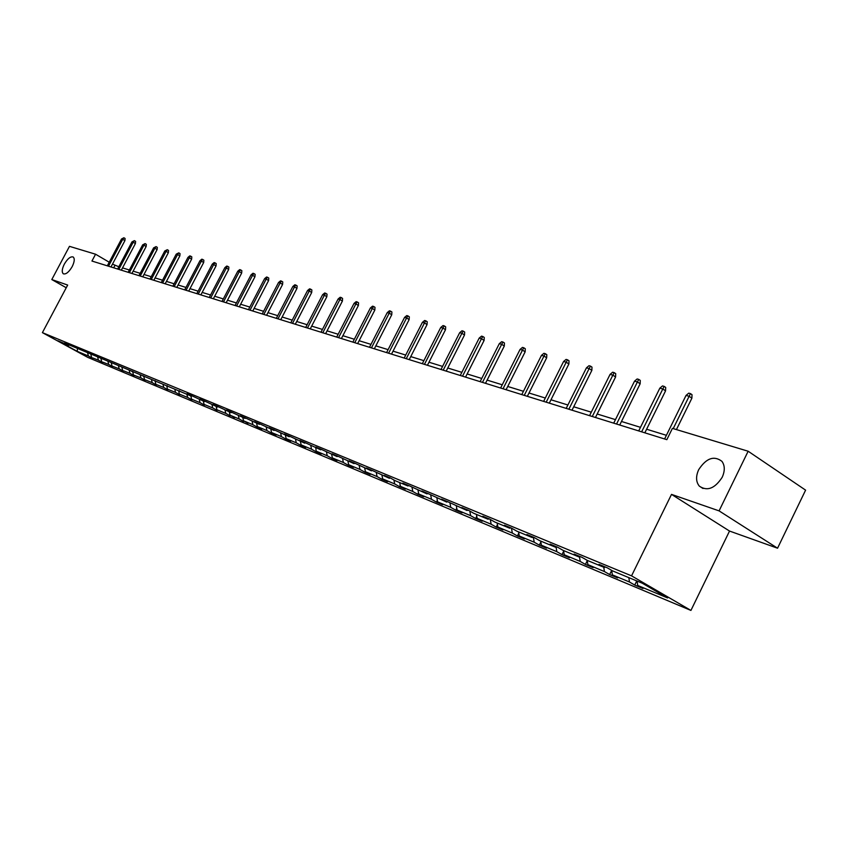 <?xml version="1.0" encoding="UTF-8"?>
<svg xmlns="http://www.w3.org/2000/svg" width="848" height="848" viewBox="0 0 848 848"><rect width="100%" height="100%" fill="white"/><g stroke="black" fill="none" stroke-linecap="round" stroke-linejoin="round"><path stroke-width="1.27" d="M698.688 469.675C706.267 458.121 714.027 455.344 721.945 461.344C724.955 465.594 725.04 470.905 722.189 477.286C714.843 488.575 707.221 491.522 699.314 486.116C695.911 481.844 695.699 476.364 698.688 469.675M64.331 264.12C67.596 258.629 70.543 256.255 73.172 256.986C74.868 258.566 74.529 261.788 72.165 266.664C68.9 272.144 65.964 274.529 63.346 273.819C61.618 272.25 61.946 269.017 64.331 264.12M777.552 548.211L719.083 510.878L671.51 494.384L729.524 531.049L777.552 548.211L805.6 490.144L748.148 451.231L672.411 428.367L666.846 439.667L91.944 261.046L95.57 254.22L69.472 246.344L51.802 279.554L66.239 287.737M729.524 531.049L690.929 610.422L87.694 357.347L42.4 332.639L631.548 575.856L690.929 610.422M719.083 510.878L748.148 451.231M637.049 581.039L637.717 585.449L642.975 588.501L634.739 585.056L636.763 580.922M87.673 353.139L88.383 355.99L77.253 351.348L57.876 340.779L68.836 345.327L64.66 343.037L191.5 396.207L186.952 393.695L191.033 395.38L204.368 401.549L199.789 399.005L203.965 400.744L217.576 407.029L212.954 404.464L217.247 406.245L231.133 412.647L226.48 410.061L230.889 411.895L245.051 418.424L240.355 415.817L244.892 417.693L259.35 424.35L254.623 421.721L259.276 423.65L274.031 430.445L269.272 427.795L274.052 429.777L289.136 436.709L284.334 434.028L289.253 436.063L304.665 443.154L299.821 440.441L304.877 442.539L320.629 449.779L315.753 447.044L320.957 449.196L337.069 456.595L332.151 453.839L337.504 456.054L353.987 463.612L349.037 460.835L354.549 463.114L371.413 470.841L366.421 468.032L372.102 470.386L389.37 478.293L384.345 475.452L390.197 477.88L395.242 480.731L407.888 485.968L402.821 483.106L408.863 485.607L426.979 493.896L421.869 491.003L428.102 493.589L446.684 502.069L441.532 499.143L447.967 501.815L467.025 510.507L461.842 507.56L468.488 510.305L473.682 513.263L488.035 519.22L482.809 516.241L489.678 519.093L494.914 522.071L509.743 528.23L504.486 525.219L511.588 528.166L516.856 531.177L532.194 537.547L526.905 534.505L534.251 537.547L539.551 540.6L555.429 547.183L550.098 544.119L557.698 547.267L563.04 550.341L579.47 557.157L574.107 554.062L581.993 557.327L587.367 560.433L604.391 567.492L598.985 564.365L607.147 567.747L612.563 570.884L642.275 583.212L667.599 597.935L637.717 585.449M628.824 577.626L629.492 582.014L634.739 585.056M629.492 582.014L612.362 574.859L617.598 577.88L609.648 574.562L611.673 570.439M603.744 567.227L604.423 571.552L609.648 574.562M604.423 571.552L587.887 564.641L593.081 567.63L585.406 564.418L587.251 560.676M579.523 557.136L580.223 561.44L585.406 564.418M580.223 561.44L564.238 554.762L569.4 557.73L561.98 554.624L563.655 551.232M556.034 546.896L556.829 551.666L561.98 554.624M556.829 551.666L541.384 545.211L546.515 548.147L539.328 545.147L540.854 542.084M533.35 537.176L534.208 542.222L539.328 545.147M534.208 542.222L519.262 535.978L524.361 538.883L517.418 535.978L518.785 533.222M511.461 528.113L512.33 533.074L517.418 535.978M512.33 533.074L497.871 527.032L502.928 529.915L496.207 527.106L497.437 524.626M490.303 519.442L491.151 524.234L496.207 527.106M491.151 524.234L477.148 518.382L482.173 521.234L475.654 518.51L476.767 516.294M469.803 511.058L470.64 515.669L475.654 518.51M470.64 515.669L457.072 509.998L462.065 512.828L455.747 510.189L456.743 508.206M449.949 502.938L450.765 507.358L455.747 510.189M450.765 507.358L437.61 501.868L442.571 504.677L436.444 502.111L437.324 500.362M430.699 495.052L431.505 499.313L436.444 502.111M431.505 499.313L418.742 493.992L423.661 496.769L417.725 494.278L418.509 492.741M412.022 487.399L412.817 491.511L417.725 494.278M412.817 491.511L400.436 486.339L405.323 489.095L399.556 486.678L400.245 485.332M393.907 479.979L394.68 483.932L399.556 486.678M394.68 483.932L382.671 478.919L387.515 481.643L381.929 479.3L382.512 478.134M376.321 472.76L377.084 476.587L381.929 479.3M377.084 476.587L365.414 471.711L370.226 474.414L364.799 472.135L365.297 471.138M359.245 465.753L359.987 469.442L364.799 472.135M359.987 469.442L348.655 464.715L353.436 467.386L348.146 465.181L348.581 464.344M342.645 458.906L343.376 462.51L348.146 465.181M343.376 462.51L332.363 457.909L337.112 460.559L331.971 458.408L332.321 457.719M326.501 452.207L327.243 455.768L331.971 458.408M327.243 455.768L316.527 451.295L321.233 453.924L316.24 451.825L315.785 447.765M310.803 445.698L311.545 449.207L316.24 451.825M311.545 449.207L301.125 444.861L305.799 447.458L300.934 445.423L301.21 444.903M295.539 439.37L296.27 442.826L300.934 445.423M296.27 442.826L286.136 438.596L290.769 441.172L286.041 439.2L286.306 438.692M280.677 433.201L281.409 436.625L286.041 439.2M281.409 436.625L271.54 432.501L276.151 435.056L271.54 433.137L271.795 432.639M266.208 427.201L266.95 430.583L271.54 433.137M266.95 430.583L257.336 426.565L261.905 429.099L257.421 427.222L257.665 426.745M252.132 421.361L252.863 424.7L257.421 427.222M252.863 424.7L243.503 420.788L248.04 423.3L243.906 421.011M238.405 415.668L239.136 418.965L243.662 421.477M239.136 418.965L230.02 415.16L234.514 417.651L230.486 415.414M225.038 410.114L225.769 413.379L230.264 415.87M225.769 413.379L217.417 409.966M212 404.708L212.731 407.941L217.194 410.4M212.731 407.941L204.665 404.644M199.291 399.44L200.022 402.63L204.442 405.068M200.022 402.63L192.231 399.461M186.899 394.299L187.62 397.447L192.019 399.864M187.62 397.447L180.094 394.394M174.805 389.274L175.525 392.391L179.882 394.797M175.525 392.391L168.243 389.455M162.996 384.377L163.717 387.462L168.042 389.836M163.717 387.462L156.679 384.632M151.474 379.597L152.195 382.649L156.488 385.003M152.195 382.649L145.39 379.915M140.217 374.933L140.938 377.943L145.199 380.286M140.938 377.943L134.355 375.314M129.214 370.375L129.935 373.353L134.164 375.675M129.935 373.353L123.575 370.82M118.476 365.912L119.186 368.859L123.384 371.159M119.186 368.859L113.028 366.421M107.972 361.555L108.692 364.481L112.858 366.76M108.692 364.481L102.725 362.117M97.711 357.294L98.421 360.188L102.555 362.446M98.421 360.188L92.655 357.92M88.383 355.99L92.485 358.238M605.377 567.015L604.391 567.492M611.662 570.365L612.362 574.859M580.456 556.691L579.47 557.157M587.198 560.327L587.887 564.641M556.394 546.727L555.429 547.183M563.549 550.543L564.238 554.762M533.159 537.091L532.194 537.547M540.674 541.056L541.384 545.211M510.697 527.795L509.743 528.23M518.563 531.887L519.262 535.978M488.967 518.796L488.035 519.22M497.151 523.004L497.871 527.032M467.948 510.093L467.025 510.507M476.428 514.407L477.148 518.382M447.606 501.656L446.684 502.069M456.351 506.076L457.072 509.998M427.89 493.494L426.979 493.896M436.89 497.999L437.61 501.868M408.789 485.586L407.888 485.968M418.011 490.176L418.742 493.992M390.26 477.912L389.37 478.293M399.705 482.576L400.436 486.339M372.272 470.481L371.413 470.841M381.939 475.209L382.671 478.919M354.814 463.262L353.987 463.612M364.682 468.054L365.414 471.711M337.875 456.256L337.069 456.595M347.913 461.1L348.655 464.715M321.413 449.451L320.629 449.779M331.632 454.337L332.363 457.909M305.418 442.847L304.665 443.154M289.868 436.413L289.136 436.709M300.383 441.373L301.125 444.861M274.752 430.159L274.031 430.445M285.394 435.162L286.136 438.596M260.039 424.074L259.35 424.35M270.809 429.109L271.54 432.501M245.729 418.159L245.051 418.424M256.605 423.216L257.336 426.565M231.79 412.393L231.133 412.647M242.761 417.47L243.503 420.788M218.212 406.775L217.576 407.029M229.289 411.884L230.02 415.16M204.993 401.305L204.368 401.549M216.145 406.425L216.876 409.669M192.104 395.974L191.5 396.207M203.329 401.115L204.061 404.316M179.532 390.78L178.949 391.002M190.832 395.931L191.563 399.09M167.289 385.713L166.706 385.925M178.642 390.875L179.373 394.002M155.332 380.763L154.771 380.975M166.738 385.914L167.469 389.031M144.51 379.438L143.683 375.94L143.121 376.141M155.067 380.858L155.852 384.176M132.277 371.223L131.747 371.424M132.617 371.413L133.433 374.816M121.805 366.972L122.61 370.29M111.247 362.647L112.031 365.87M100.912 358.407L101.686 361.555M90.821 354.263L91.573 357.326M671.51 494.384L631.548 575.856M42.4 332.639L67.67 285.055L51.802 279.554M118.837 266.749L112.477 264.12M109.233 262.223L95.57 254.22M666.401 435.31L646.621 429.226M640.484 427.328L621.478 421.477M615.457 419.622L597.183 414.004M591.279 412.181L573.704 406.775M567.916 404.994L550.988 399.779M545.306 398.03L529.014 393.016M523.439 391.299L507.729 386.465M502.26 384.78L487.123 380.116M481.749 378.462L467.142 373.968M461.863 372.346L447.776 368.011M442.582 366.41L428.982 362.223M423.883 360.654L410.75 356.605M405.726 355.068L393.037 351.157M388.108 349.641L375.834 345.867M370.979 344.373L359.117 340.716M354.347 339.253L342.868 335.713M338.172 334.271L327.063 330.847M322.431 329.427L311.682 326.12M307.124 324.71L296.715 321.509M292.231 320.131L282.151 317.025M277.72 315.657L267.957 312.658M263.59 311.311L254.124 308.396M249.831 307.071L240.641 304.252M236.412 302.948L227.508 300.203M223.331 298.92L214.692 296.259M210.569 294.987L202.184 292.412M198.125 291.161L189.984 288.649M185.977 287.419L178.069 284.992M174.116 283.773L166.441 281.409M162.54 280.2L155.089 277.911M151.23 276.724L143.99 274.498M140.185 273.321L133.147 271.159M129.384 270.003L122.536 267.894M113.696 267.809L114.893 265.541M77.422 348.878L77.253 351.348M110.982 266.961L124.91 240.631L122.727 239.316L108.502 266.198M121.529 238.988L123.882 237.758L122.727 239.316L121.529 238.988L107.325 265.827M123.882 237.758L125.101 238.489L124.91 240.631M121.328 270.183L135.404 243.546L133.2 242.221L118.837 269.399M131.981 241.881L134.366 240.641L133.2 242.221L131.981 241.881L117.628 269.028M134.366 240.641L135.595 241.383L135.404 243.546M131.917 273.469L146.142 246.524L143.916 245.189L129.405 272.685M142.665 244.849L145.093 243.599L143.916 245.189L142.665 244.849L128.175 272.303M145.093 243.599L146.322 244.341L146.142 246.524M142.75 276.84L157.113 249.577L154.877 248.231L140.217 276.045M153.605 247.881L156.064 246.609L154.877 248.231L153.605 247.881L138.955 275.653M156.064 246.609L157.304 247.362L157.113 249.577M153.838 280.275L168.349 252.704L166.102 251.337L151.283 279.49M164.788 250.976L167.289 249.704L166.102 251.337L164.788 250.976L149.99 279.087M167.289 249.704L168.54 250.457L168.349 252.704M165.18 283.804L179.85 255.895L177.582 254.517L162.604 283.009M176.236 254.146L178.78 252.863L177.582 254.517L176.236 254.146L161.29 282.596M178.78 252.863L180.041 253.626L179.85 255.895M176.797 287.419L191.627 259.17L189.337 257.781L174.2 286.603M187.959 257.4L189.772 255.884L190.535 256.096L189.337 257.781L187.959 257.4L172.854 286.189M190.535 256.096L191.807 256.87L191.627 259.17M188.701 291.108L203.679 262.52L201.368 261.12L186.083 290.302M199.969 260.728L201.803 259.191L202.587 259.414L201.368 261.12L199.969 260.728L184.694 289.868M202.587 259.414L203.859 260.188L203.679 262.52M200.881 294.892L216.028 265.943L213.707 264.534L198.241 294.076M212.265 264.131L214.12 262.583L214.926 262.806L213.707 264.534L212.265 264.131L196.831 293.641M214.926 262.806L216.208 263.59L216.028 265.943M213.367 298.772L228.684 269.463L226.342 268.032L210.717 297.955M224.868 267.629L226.745 266.06L227.571 266.283L226.342 268.032L224.868 267.629L209.255 297.5M227.571 266.283L228.865 267.078L228.684 269.463M226.172 302.757L241.659 273.067L239.295 271.625L223.49 301.92M237.79 271.201L239.687 269.622L240.525 269.855L239.295 271.625L237.79 271.201L222.006 301.453M240.525 269.855L241.839 270.65L241.659 273.067M239.295 306.828L254.951 276.766L252.577 275.303L236.603 305.99M251.029 274.879L252.958 273.268L253.817 273.501L252.577 275.303L251.029 274.879L235.066 305.513M253.817 273.501L255.131 274.317L254.951 276.766M252.768 311.015L268.593 280.55L266.198 279.077L250.043 310.167M264.608 278.642L266.569 277.01L267.449 277.254L266.198 279.077L264.608 278.642L248.475 309.679M267.449 277.254L268.774 278.07L268.593 280.55M266.579 315.308L282.585 284.44L280.179 282.956L263.834 314.46M278.547 282.501L280.529 280.858L281.43 281.101L280.179 282.956L278.547 282.501L262.223 313.951M281.43 281.101L282.766 281.928L282.585 284.44M280.752 319.707L296.948 288.437L294.521 286.931L277.985 318.848M292.846 286.465L294.85 284.79L295.782 285.055L294.521 286.931L292.846 286.465L276.331 318.339M295.782 285.055L297.129 285.882L296.948 288.437M295.305 324.233L311.693 292.528L309.255 291.012L292.518 323.364M307.538 290.535L309.562 288.839L310.516 289.104L309.255 291.012L307.538 290.535L290.822 322.844M310.516 289.104L311.873 289.952L311.693 292.528M310.262 328.876L326.84 296.736L324.381 295.199L307.453 328.006M322.611 294.712L324.667 292.995L325.653 293.27L324.381 295.199L322.611 294.712L305.704 327.466M325.653 293.27L327.021 294.118L326.84 296.736M325.621 333.656L342.401 301.061L339.921 299.503L322.791 332.776M338.108 299.005L340.186 297.266L341.203 297.542L339.921 299.503L338.108 299.005L321 332.215M341.203 297.542L342.571 298.411L342.401 301.061M341.405 338.553L358.386 305.503L355.895 303.934L338.553 337.674M354.029 303.414L356.139 301.655L357.178 301.941L355.895 303.934L354.029 303.414L336.709 337.101M357.178 301.941L358.566 302.81L358.386 305.503M357.644 343.599L374.827 310.071L372.314 308.481L354.761 342.709M370.396 307.951L372.537 306.17L373.608 306.457L372.314 308.481L370.396 307.951L352.874 342.115M373.608 306.457L375.007 307.336L374.827 310.071M374.339 348.793L391.744 314.767L389.211 313.166L371.445 347.892M387.239 312.615L389.412 310.803L390.504 311.11L389.211 313.166L387.239 312.615L369.495 347.277M390.504 311.11L391.914 312L391.744 314.767M391.522 354.125L409.139 319.601L406.595 317.979L388.596 353.213M404.56 317.417L406.764 315.583L407.899 315.891L406.595 317.979L404.56 317.417L386.593 352.598M407.899 315.891L409.308 316.792L409.139 319.601M409.213 359.626L427.053 324.583L424.488 322.94L406.266 358.704M422.399 322.367L424.636 320.491L425.791 320.82L424.488 322.94L422.399 322.367L404.199 358.068M425.791 320.82L427.222 321.731L427.053 324.583M427.424 365.287L445.507 329.713L442.921 328.049L424.456 364.364M440.759 327.455L443.038 325.558L444.235 325.886L442.921 328.049L440.759 327.455L422.336 363.697M444.235 325.886L445.666 326.809L445.507 329.713M446.196 371.117L464.513 334.992L461.906 333.306L443.207 370.184M459.68 332.692L461.99 330.773L463.22 331.112L461.906 333.306L459.68 332.692L441.013 369.505M463.22 331.112L464.672 332.045L464.513 334.992M465.552 377.127L484.102 340.43L481.473 338.734L462.531 376.194M479.184 338.098L481.526 336.147L482.798 336.497L481.473 338.734L479.184 338.098L460.273 375.484M482.798 336.497L484.261 337.44L484.102 340.43M485.501 383.328L504.306 346.048L501.666 344.33L482.47 382.384M499.302 343.673L501.677 341.691L502.991 342.051L501.666 344.33L499.302 343.673L480.138 381.653M502.991 342.051L504.454 343.005L504.306 346.048M506.097 389.72L525.145 351.835L522.495 350.097L503.034 388.776M520.057 349.429L522.463 347.415L523.82 347.786L522.495 350.097L520.057 349.429L500.627 388.024M523.82 347.786L525.294 348.751L525.145 351.835M527.35 396.323L546.663 357.814L543.992 356.054L524.265 395.369M541.469 355.365L543.928 353.309L545.328 353.701L543.992 356.054L541.469 355.365L521.785 394.596M545.328 353.701L546.812 354.676L546.663 357.814M549.303 403.15L568.881 363.993L566.199 362.213L546.197 402.185M563.591 361.492L566.093 359.414L567.535 359.806L566.199 362.213L563.591 361.492L543.632 401.39M567.535 359.806L569.029 360.803L568.881 363.993M571.997 410.199L591.851 370.375L589.137 368.573L568.86 409.224M586.456 367.831L588.989 365.711L590.484 366.124L589.137 368.573L586.456 367.831L566.21 408.397M590.484 366.124L591.989 367.12L591.851 370.375M595.455 417.481L615.584 376.968L612.86 375.145L592.296 416.506M610.083 374.371L612.669 372.219L614.206 372.643L612.86 375.145L610.083 374.371L589.551 415.658M614.206 372.643L615.722 373.661L615.584 376.968M619.718 425.028L640.145 383.794L637.41 381.95L616.549 424.042M634.537 381.144L637.155 378.961L638.756 379.395L637.41 381.95L634.537 381.144L613.708 423.152M638.756 379.395L640.272 380.423L640.145 383.794M644.84 432.83L665.563 390.854L662.818 388.988L641.65 431.833M659.839 388.161L662.5 385.935L664.164 386.391L662.818 388.988L659.839 388.161L638.703 430.922M664.164 386.391L665.691 387.43L665.563 390.854M676.439 429.576L691.894 398.168L689.127 396.281L673.217 428.611M686.043 395.422L688.756 393.154L690.473 393.631L689.127 396.281L686.043 395.422L664.599 438.967M690.473 393.631L692.01 394.68L691.894 398.168M699.314 486.116L703.024 488.512"/></g></svg>

